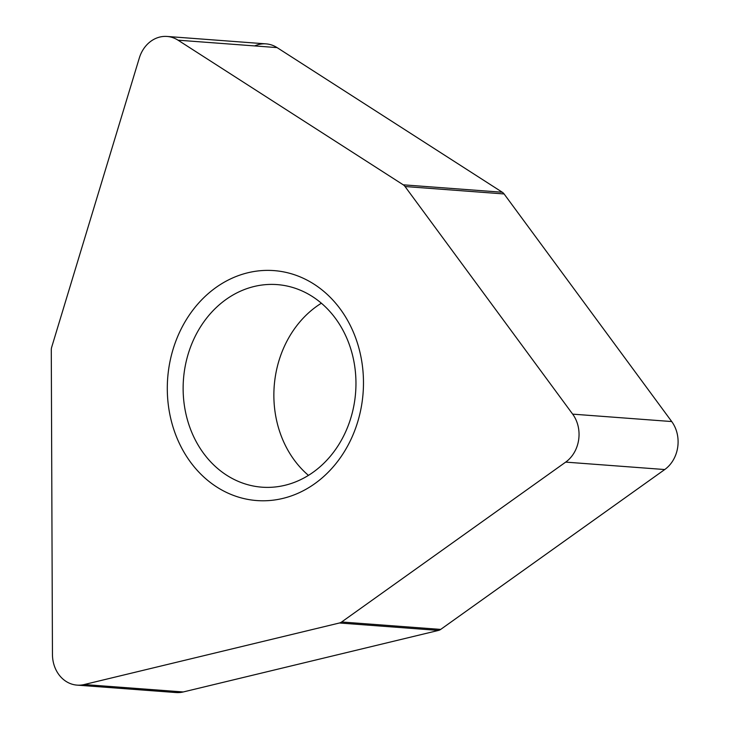 <?xml version="1.0" encoding="UTF-8"?>
<svg xmlns="http://www.w3.org/2000/svg" width="729" height="729" viewBox="0 0 729 729"><rect width="100%" height="100%" fill="white"/><g stroke="black" fill="none" stroke-linecap="round" stroke-linejoin="round"><path stroke-width="1.09" d="M440.69 629.409L664.73 469.54L440.69 629.409A7.919 6.734 94.3 0 1 438.493 630.421A7.919 6.734 -85.7 0 0 440.69 629.409L341.637 621.983A7.919 6.734 94.3 0 1 339.441 622.994L84.209 684.54A31.684 26.927 -85.7 0 1 77.037 685.123A31.684 26.927 -85.7 0 1 52.452 654.451L51.285 349.947A7.919 6.734 94.3 0 1 51.677 347.223L139.294 58.074A31.684 26.927 -85.7 0 1 167.032 36.45A31.684 26.927 -85.7 0 1 178.031 40.177L403.246 184.82A7.919 6.734 94.3 0 1 405.042 186.524L572.666 414.136A31.684 26.927 -85.7 0 1 565.686 462.113L341.637 621.983M664.73 469.54A31.684 26.927 94.3 0 0 671.719 421.553L504.094 193.95L671.719 421.553A31.684 26.927 94.3 0 1 664.73 469.54L565.686 462.113M504.094 193.95A7.919 6.734 -85.7 0 0 502.299 192.246L277.084 47.604L502.299 192.246A7.919 6.734 94.3 0 1 504.094 193.95L405.042 186.524M167.032 36.45L266.076 43.877A31.684 26.927 94.3 0 1 277.084 47.604L178.031 40.177M169.092 690.901A31.684 26.927 94.3 0 0 183.261 691.958L438.493 630.421L183.261 691.958A31.684 26.927 94.3 0 1 176.09 692.55L77.037 685.123M357.41 343.067A115.291 97.987 -85.7 0 0 231.421 278.505A115.291 97.987 -85.7 0 0 173.365 428.096A115.291 97.987 -85.7 0 0 299.355 492.658A115.291 97.987 -85.7 0 0 357.41 343.067M350.622 348.444A101.577 86.323 -85.7 0 0 277.148 284.602A101.577 86.323 -85.7 0 0 188.474 423.349A101.577 86.323 94.3 0 0 261.957 487.182A101.577 86.323 94.3 0 0 350.622 348.444M308.458 475.381A101.577 86.323 94.3 0 1 279.207 430.146A101.577 86.323 -85.7 0 1 321.371 303.209M254.64 45.927A31.684 26.927 94.3 0 1 277.084 47.604M438.493 630.421L339.441 622.994M183.261 691.958L84.209 684.54M502.299 192.246L403.246 184.82M671.719 421.553L572.666 414.136"/></g></svg>
